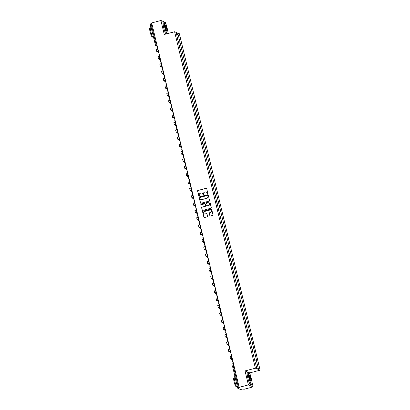 <?xml version="1.0" encoding="UTF-8"?>
<svg xmlns="http://www.w3.org/2000/svg" width="410" height="410" viewBox="0 0 410 410"><rect width="100%" height="100%" fill="white"/><g stroke="black" fill="none" stroke-linecap="round" stroke-linejoin="round"><path stroke-width="0.61" d="M207.644 193.94A0.333 0.328 -67.4 0 0 207.885 193.53L206.712 188.641A0.477 0.466 -67.4 0 0 206.143 188.303L197.958 190.455A0.477 0.466 -67.4 0 0 197.615 191.034L198.788 195.929A0.333 0.328 -67.4 0 0 199.183 196.164A0.333 0.328 -67.4 0 0 199.424 195.76L199.27 195.129A1.527 1.491 -67.4 0 1 200.372 193.269L201.054 193.089A1.527 1.491 -67.4 0 1 202.863 194.181L203.017 194.811A0.333 0.328 -67.4 0 0 203.411 195.052A0.333 0.328 -67.4 0 0 203.652 194.647L203.503 194.012A1.527 1.491 -67.4 0 1 204.605 192.157L205.287 191.977A1.527 1.491 -67.4 0 1 207.096 193.069L207.245 193.699A0.333 0.328 -67.4 0 0 207.644 193.94M209.787 215.655A0.477 0.466 -67.4 0 0 210.35 215.998L212.647 215.393A0.477 0.466 -67.4 0 0 212.99 214.809L211.688 209.382A0.477 0.466 -67.4 0 0 211.124 209.038L202.935 211.196A0.477 0.466 -67.4 0 0 202.591 211.775L203.893 217.208A0.477 0.466 -67.4 0 0 204.462 217.546L207.234 216.818A0.477 0.466 -67.4 0 0 207.578 216.239L207.019 213.912A0.477 0.466 -67.4 0 0 206.455 213.574L205.082 213.933A1.276 1.245 -67.4 0 1 203.539 212.621A1.276 1.245 -67.4 0 1 204.487 211.473L209.879 210.053A1.276 1.245 -67.4 0 1 211.422 211.365A1.276 1.245 -67.4 0 1 210.468 212.513L209.571 212.749A0.477 0.466 -67.4 0 0 209.228 213.333L209.879 215.696A0.477 0.466 -67.4 0 0 210.104 215.993M255.379 368.206L245.047 370.927L248.398 384.903L239.179 387.332L151.695 22.929L160.915 20.5L164.272 34.476L174.604 31.754L255.379 368.206L260.124 370.179L179.349 33.728L174.604 31.754M209.213 201.074A0.477 0.466 -67.4 0 0 209.556 200.495L208.249 195.063A0.477 0.466 -67.4 0 0 207.685 194.724L199.501 196.877A0.477 0.466 -67.4 0 0 199.152 197.461L200.459 202.888A0.477 0.466 -67.4 0 0 201.023 203.232L209.213 201.074M209.971 202.222L211.273 207.655A0.477 0.466 -67.4 0 1 210.93 208.234L202.74 210.391A0.477 0.466 -67.4 0 1 202.176 210.048L201.617 207.726A0.477 0.466 -67.4 0 1 201.961 207.142L205.282 206.271A0.477 0.466 -67.4 0 0 205.625 205.692L205.256 204.149A0.477 0.466 -67.4 0 0 204.692 203.806L201.233 204.718A0.333 0.328 -67.4 0 1 200.833 204.375A0.333 0.328 -67.4 0 1 201.079 204.072L209.402 201.879A0.477 0.466 -67.4 0 1 209.971 202.222M248.398 384.903L253.144 386.876L243.924 389.305L243.084 388.957L240.532 389.5L237.826 388.367L232.726 367.119L233.485 366.817L238.584 388.06L237.826 388.367M168.284 33.42L167.88 31.719M166.511 26.02L165.66 22.473L160.915 20.5M250.505 375.883L249.787 372.9L260.124 370.179M253.144 386.876L251.873 381.582M239.179 387.332L240.019 387.681L238.584 388.06M155.451 45.182L150.342 23.959L151.095 23.657L156.2 44.9L156.615 45.92L157.281 46.197M151.823 23.462L151.095 23.657M180.092 49.543A2.235 0.282 -13.5 0 1 180.144 49.554L179.401 46.458A2.235 0.282 166.5 0 0 179.349 46.448M179.401 46.458L180.431 49.677L180.144 49.753M180.144 49.554L180.431 49.677M181.897 57.067L182.189 56.99L181.159 53.777A2.235 0.282 166.5 0 0 181.102 53.761M181.845 56.857A2.235 0.282 -13.5 0 1 181.902 56.872L182.189 56.99M183.654 64.385L183.946 64.308L182.911 61.095A2.235 0.282 166.5 0 0 182.86 61.08M183.603 64.175A2.235 0.282 -13.5 0 1 183.654 64.191L183.946 64.308M185.412 71.704L185.699 71.627L184.669 68.408A2.235 0.282 166.5 0 0 184.618 68.393M185.361 71.489A2.235 0.282 -13.5 0 1 185.412 71.504L185.699 71.627M187.17 79.017L187.457 78.94L186.427 75.727A2.235 0.282 166.5 0 0 186.376 75.712M187.119 78.807A2.235 0.282 -13.5 0 1 187.17 78.823L187.457 78.94M188.923 86.336L189.215 86.259L188.18 83.04A2.235 0.282 166.5 0 0 188.128 83.025M188.872 86.12A2.235 0.282 -13.5 0 1 188.923 86.136L189.215 86.259M190.681 93.649L190.973 93.572L189.938 90.359A2.235 0.282 166.5 0 0 189.886 90.343M190.629 93.439A2.235 0.282 -13.5 0 1 190.681 93.454L190.973 93.572M192.439 100.968L192.726 100.891L191.695 97.672A2.235 0.282 166.5 0 0 191.644 97.657M192.387 100.752A2.235 0.282 -13.5 0 1 192.439 100.768L192.726 100.891M194.191 108.281L194.483 108.204L193.453 104.991A2.235 0.282 166.5 0 0 193.397 104.975M194.14 108.071A2.235 0.282 -13.5 0 1 194.196 108.086L194.483 108.204M195.949 115.599L196.241 115.523L195.206 112.309A2.235 0.282 166.5 0 0 195.155 112.294M195.898 115.389A2.235 0.282 -13.5 0 1 195.949 115.4L196.241 115.523M197.707 122.913L197.999 122.841L196.964 119.623A2.235 0.282 166.5 0 0 196.913 119.607M197.656 122.703A2.235 0.282 -13.5 0 1 197.707 122.718L197.999 122.841M199.465 130.231L199.752 130.154L198.722 126.941A2.235 0.282 166.5 0 0 198.671 126.926M199.414 130.021A2.235 0.282 -13.5 0 1 199.465 130.037L199.752 130.154M201.218 137.55L201.51 137.473L200.48 134.254A2.235 0.282 166.5 0 0 200.423 134.239M201.166 137.335A2.235 0.282 -13.5 0 1 201.223 137.35L201.51 137.473M202.976 144.863L203.268 144.786L202.232 141.573A2.235 0.282 166.5 0 0 202.181 141.558M202.924 144.653A2.235 0.282 -13.5 0 1 202.976 144.668L203.268 144.786M204.733 152.182L205.02 152.105L203.99 148.886A2.235 0.282 166.5 0 0 203.939 148.871M204.682 151.966A2.235 0.282 -13.5 0 1 204.733 151.982L205.02 152.105M206.486 159.495L206.778 159.418L205.748 156.205A2.235 0.282 166.5 0 0 205.697 156.189M206.44 159.285A2.235 0.282 -13.5 0 1 206.491 159.3L206.778 159.418M208.244 166.814L208.536 166.737L207.501 163.518A2.235 0.282 166.5 0 0 207.45 163.508M208.193 166.598A2.235 0.282 -13.5 0 1 208.244 166.614L208.536 166.737M210.002 174.127L210.294 174.05L209.259 170.837A2.235 0.282 166.5 0 0 209.208 170.821M209.951 173.917A2.235 0.282 -13.5 0 1 210.002 173.932L210.294 174.05M211.76 181.445L212.047 181.369L211.017 178.155A2.235 0.282 166.5 0 0 210.965 178.14M211.709 181.235A2.235 0.282 -13.5 0 1 211.76 181.251L212.047 181.369M213.513 188.759L213.805 188.687L212.775 185.469A2.235 0.282 166.5 0 0 212.718 185.453M213.461 188.549A2.235 0.282 -13.5 0 1 213.518 188.564L213.805 188.687M215.27 196.077L215.563 196L214.527 192.787A2.235 0.282 166.5 0 0 214.476 192.772M215.219 195.867A2.235 0.282 -13.5 0 1 215.27 195.883L215.563 196M217.028 203.396L217.32 203.319L216.285 200.1A2.235 0.282 166.5 0 0 216.234 200.085M216.977 203.181A2.235 0.282 -13.5 0 1 217.028 203.196L217.32 203.319M218.786 210.709L219.073 210.632L218.043 207.419A2.235 0.282 166.5 0 0 217.992 207.404M218.735 210.499A2.235 0.282 -13.5 0 1 218.786 210.514L219.073 210.632M220.539 218.028L220.831 217.951L219.801 214.732A2.235 0.282 166.5 0 0 219.745 214.717M220.488 217.812A2.235 0.282 -13.5 0 1 220.544 217.828L220.831 217.951M222.297 225.341L222.589 225.264L221.554 222.051A2.235 0.282 166.5 0 0 221.502 222.035M222.246 225.131A2.235 0.282 -13.5 0 1 222.297 225.146L222.589 225.264M224.055 232.66L224.342 232.583L223.312 229.364A2.235 0.282 166.5 0 0 223.26 229.354M224.003 232.449A2.235 0.282 -13.5 0 1 224.055 232.46L224.342 232.583M225.808 239.973L226.1 239.896L225.07 236.683A2.235 0.282 166.5 0 0 225.018 236.667M225.761 239.763A2.235 0.282 -13.5 0 1 225.813 239.778L226.1 239.896M227.565 247.291L227.857 247.215L226.822 244.001A2.235 0.282 166.5 0 0 226.771 243.986M227.514 247.081A2.235 0.282 -13.5 0 1 227.565 247.097L227.857 247.215M229.323 254.605L229.615 254.533L228.58 251.315A2.235 0.282 166.5 0 0 228.529 251.299M229.272 254.395A2.235 0.282 -13.5 0 1 229.323 254.41L229.615 254.533M231.081 261.923L231.368 261.846L230.338 258.633A2.235 0.282 166.5 0 0 230.287 258.618M231.03 261.713A2.235 0.282 -13.5 0 1 231.081 261.729L231.368 261.846M232.834 269.242L233.126 269.165L232.096 265.946A2.235 0.282 166.5 0 0 232.039 265.931M232.783 269.027A2.235 0.282 -13.5 0 1 232.839 269.042L233.126 269.165M234.592 276.555L234.884 276.478L233.849 273.265A2.235 0.282 166.5 0 0 233.797 273.25M234.54 276.345A2.235 0.282 -13.5 0 1 234.592 276.361L234.884 276.478M236.35 283.874L236.642 283.797L235.606 280.578A2.235 0.282 166.5 0 0 235.555 280.563M236.298 283.659A2.235 0.282 -13.5 0 1 236.35 283.674L236.642 283.797M238.107 291.187L238.394 291.11L237.364 287.897A2.235 0.282 166.5 0 0 237.313 287.882M238.056 290.977A2.235 0.282 -13.5 0 1 238.107 290.992L238.394 291.11M239.86 298.506L240.152 298.429L239.122 295.21A2.235 0.282 166.5 0 0 239.066 295.2M239.809 298.295A2.235 0.282 -13.5 0 1 239.865 298.306L240.152 298.429M241.618 305.819L241.91 305.742L240.875 302.529A2.235 0.282 166.5 0 0 240.824 302.513M241.567 305.609A2.235 0.282 -13.5 0 1 241.618 305.624L241.91 305.742M243.376 313.137L243.663 313.061L242.633 309.847A2.235 0.282 166.5 0 0 242.582 309.832M243.325 312.927A2.235 0.282 -13.5 0 1 243.376 312.943L243.663 313.061M245.129 320.456L245.421 320.379L244.391 317.161A2.235 0.282 166.5 0 0 244.339 317.145M245.083 320.241A2.235 0.282 -13.5 0 1 245.134 320.256L245.421 320.379M246.887 327.769L247.179 327.692L246.143 324.479A2.235 0.282 166.5 0 0 246.092 324.464M246.835 327.559A2.235 0.282 -13.5 0 1 246.887 327.575L247.179 327.692M248.644 335.088L248.937 335.011L247.901 331.792A2.235 0.282 166.5 0 0 247.85 331.777M248.593 334.873A2.235 0.282 -13.5 0 1 248.644 334.888L248.937 335.011M250.402 342.401L250.689 342.324L249.659 339.111A2.235 0.282 166.5 0 0 249.608 339.096M250.351 342.191A2.235 0.282 -13.5 0 1 250.402 342.207L250.689 342.324M252.155 349.72L252.447 349.643L251.417 346.424A2.235 0.282 166.5 0 0 251.361 346.409M252.104 349.505A2.235 0.282 -13.5 0 1 252.16 349.52L252.447 349.643M253.913 357.033L254.205 356.956L253.17 353.743A2.235 0.282 166.5 0 0 253.119 353.728M253.862 356.823A2.235 0.282 -13.5 0 1 253.913 356.838L254.205 356.956M178.114 41.307L176.402 33.348L177.996 34.009L179.887 41.887L178.309 42.122M255.046 360.913L256.655 360.8L179.887 41.887M256.429 360.708L258.32 368.585L256.727 367.924L254.615 359.954L178.294 41.225M245.047 370.927L249.787 372.9M178.386 42.435L180.113 41.984M177.996 34.009L176.889 35.378M256.66 367.627L258.32 368.585M207.486 193.94A0.333 0.328 -67.4 0 1 207.342 193.74L207.188 193.105A1.527 1.491 -67.4 0 0 206.271 192.059M202.043 193.177A1.527 1.491 -67.4 0 1 202.96 194.222L203.114 194.852A0.333 0.328 -67.4 0 0 203.257 195.052M206.486 188.344A0.477 0.466 -67.4 0 0 206.24 188.339L198.05 190.496A0.477 0.466 -67.4 0 0 197.707 191.075L198.881 195.97A0.333 0.328 -67.4 0 0 199.024 196.17M208.024 194.765A0.477 0.466 -67.4 0 0 207.783 194.76L199.593 196.918A0.477 0.466 -67.4 0 0 199.25 197.497L200.551 202.929A0.477 0.466 -67.4 0 0 200.777 203.227M207.737 195.739A0.333 0.328 -67.4 0 0 207.342 195.498L200.152 197.389A0.333 0.328 -67.4 0 0 199.911 197.799L200.075 198.466A1.527 1.491 -67.4 0 0 201.884 199.552L206.794 198.261A1.527 1.491 -67.4 0 0 207.896 196.405L207.829 195.775A0.333 0.328 -67.4 0 0 207.593 195.534M200.992 199.511A1.527 1.491 -67.4 0 0 201.976 199.593L201.884 199.552M207.829 195.775L207.993 196.446A1.527 1.491 -67.4 0 1 206.891 198.302L201.976 199.593M205.031 203.847A0.477 0.466 -67.4 0 1 205.354 204.185L205.723 205.728A0.477 0.466 -67.4 0 1 205.379 206.307L202.058 207.183A0.477 0.466 -67.4 0 0 201.715 207.762L202.273 210.089A0.477 0.466 -67.4 0 0 202.499 210.386M209.746 201.925A0.477 0.466 -67.4 0 0 209.5 201.92L201.177 204.113A0.333 0.328 -67.4 0 0 201.079 204.718M208.731 205.364A1.276 1.245 -67.4 0 0 208.926 202.95A1.276 1.245 -67.4 0 0 208.136 202.899L206.24 203.401A0.477 0.466 -67.4 0 0 205.897 203.98L206.266 205.523A0.477 0.466 -67.4 0 0 206.83 205.861L208.823 205.4A1.276 1.245 -67.4 0 0 208.972 202.97M206.584 205.861A0.477 0.466 -67.4 0 0 206.927 205.902L206.83 205.861M208.823 205.4L206.927 205.902M210.709 210.125A1.276 1.245 -67.4 0 1 210.566 212.554L209.669 212.79A0.477 0.466 -67.4 0 0 209.32 213.369L209.879 215.696M204.344 213.902A1.276 1.245 -67.4 0 0 205.174 213.974L205.082 213.933M206.794 213.615A0.477 0.466 -67.4 0 0 206.553 213.61L205.174 213.974M211.463 209.079A0.477 0.466 -67.4 0 0 211.217 209.079L203.032 211.237A0.477 0.466 -67.4 0 0 202.689 211.816L203.99 217.249A0.477 0.466 -67.4 0 0 204.216 217.546M158.445 51.055L157.399 51.47L158.132 51.788M158.398 50.86L158.091 50.86L157.086 46.684L157.378 46.607M158.091 50.86L158.383 50.784M158.106 52.188L156.789 51.619L158.429 50.973M156.318 49.543L157.63 48.944M160.202 58.369L159.157 58.789L159.89 59.107M160.156 58.179L159.844 58.174L158.844 54.002L159.136 53.925M159.844 58.174L160.136 58.097M159.864 59.506L158.542 58.937L160.182 58.292M158.075 56.862L159.387 56.257M161.96 65.687L160.915 66.107L161.648 66.42M161.914 65.492L161.601 65.492L160.602 61.315L160.894 61.239M161.601 65.492L161.894 65.415M161.622 66.82L160.3 66.251L161.94 65.605M159.828 64.175L161.14 63.576M163.713 73L162.673 73.421L163.405 73.738M163.667 72.811L163.359 72.806L162.355 68.634L162.647 68.557M163.359 72.806L163.651 72.729M163.375 74.138L162.058 73.569L163.698 72.924M161.586 71.494L162.898 70.889M165.471 80.319L164.425 80.739L165.158 81.057M165.425 80.124L165.117 80.124L164.113 75.952L164.405 75.876M165.117 80.124L165.404 80.047M165.133 81.452L163.81 80.888L165.455 80.242M163.344 78.807L164.656 78.207M167.229 87.632L166.183 88.053L166.916 88.37M167.183 87.443L166.87 87.443L165.871 83.266L166.163 83.189M166.87 87.443L167.162 87.366M166.89 88.77L165.568 88.201L167.208 87.555M165.102 86.126L166.409 85.521M167.972 33.502A5.93 1.004 75.2 0 0 167.347 28.931A5.93 1.004 75.2 0 0 164.871 22.755A5.93 1.004 75.2 0 0 165.035 27.967A5.93 1.004 75.2 0 0 167.126 33.722M166.937 33.774A6.078 1.03 -104.8 0 1 164.866 27.993A6.078 1.03 -104.8 0 1 164.502 22.611A6.078 1.03 -104.8 0 1 164.697 22.652L164.871 22.755M165.614 28.208A2.967 0.502 -104.8 0 1 165.363 25.645A2.967 0.502 -104.8 0 1 166.767 28.69A2.967 0.502 -104.8 0 1 166.849 31.298A2.967 0.502 -104.8 0 1 165.614 28.208M166.757 31.216A2.819 0.477 75.2 0 0 166.767 31.216A2.819 0.477 75.2 0 0 166.603 28.715A2.819 0.477 75.2 0 0 165.333 25.758A2.819 0.477 75.2 0 0 165.322 25.763M153.714 38.022L153.607 38.048A6.078 1.03 -104.8 0 1 150.87 31.678A6.078 1.03 -104.8 0 1 150.511 26.296L150.88 26.199M152.699 33.779A6.078 1.03 -104.8 0 1 152.028 31.375A6.078 1.03 -104.8 0 1 151.562 29.054M152.479 36.587L152.105 36.685A4.377 0.743 -104.8 0 1 150.137 32.098A4.377 0.743 -104.8 0 1 149.875 28.223L150.25 28.121M165.917 34.04A6.078 1.03 -104.8 0 1 163.846 28.264A6.078 1.03 -104.8 0 1 163.482 22.878L164.502 22.611M249.029 377.835A5.93 1.004 75.2 0 0 251.842 383.924A5.93 1.004 75.2 0 0 251.345 378.799A5.93 1.004 75.2 0 0 248.865 372.623A5.93 1.004 75.2 0 0 249.029 377.835M251.842 383.924L251.745 384.098A6.078 1.03 -104.8 0 1 251.596 384.231A6.078 1.03 -104.8 0 1 248.86 377.861A6.078 1.03 -104.8 0 1 248.501 372.475A6.078 1.03 -104.8 0 1 248.696 372.521L248.865 372.623M249.608 378.076A2.967 0.502 -104.8 0 1 249.357 375.514A2.967 0.502 -104.8 0 1 250.766 378.558A2.967 0.502 -104.8 0 1 250.848 381.162A2.967 0.502 -104.8 0 1 249.608 378.076M250.751 381.085A2.819 0.477 75.2 0 0 250.766 381.08A2.819 0.477 75.2 0 0 250.597 378.584A2.819 0.477 75.2 0 0 249.331 375.627A2.819 0.477 75.2 0 0 249.316 375.632M237.713 387.886L237.6 387.916A6.078 1.03 -104.8 0 1 234.868 381.546A6.078 1.03 -104.8 0 1 234.505 376.16L234.874 376.062M236.693 383.647A6.078 1.03 -104.8 0 1 236.027 381.238A6.078 1.03 -104.8 0 1 235.56 378.917M236.478 386.451L236.104 386.553A4.377 0.743 -104.8 0 1 234.136 381.966A4.377 0.743 -104.8 0 1 233.874 378.087L234.248 377.989M251.596 384.231L250.577 384.498A6.078 1.03 -104.8 0 1 247.84 378.128A6.078 1.03 -104.8 0 1 247.481 372.746L248.501 372.475M168.987 94.951L167.941 95.371L168.674 95.689M168.94 94.756L168.628 94.756L167.623 90.584L167.915 90.507M168.628 94.756L168.92 94.679M168.648 96.083L167.326 95.52L168.966 94.874M166.855 93.439L168.167 92.839M170.739 102.269L169.699 102.684L170.432 103.002M170.693 102.075L170.386 102.075L169.381 97.898L169.673 97.821M170.386 102.075L170.678 101.998M170.401 103.402L169.084 102.833L170.724 102.187M168.612 100.757L169.924 100.158M172.497 109.583L171.452 110.003L172.185 110.321M172.451 109.393L172.138 109.388L171.139 105.216L171.431 105.139M172.138 109.388L172.431 109.311M172.159 110.72L170.837 110.152L172.477 109.506M170.37 108.076L171.682 107.471M174.255 116.901L173.21 117.321L173.942 117.634M174.209 116.706L173.896 116.706L172.897 112.53L173.189 112.453M173.896 116.706L174.188 116.63M173.917 118.034L172.595 117.465L174.235 116.819M172.128 115.389L173.435 114.79M176.013 124.215L174.967 124.635L175.7 124.953M175.967 124.025L175.654 124.02L174.65 119.848L174.942 119.771M175.654 124.02L175.946 123.943M175.675 125.352L174.352 124.783L175.992 124.138M173.881 122.708L175.193 122.103M177.766 131.533L176.72 131.953L177.453 132.271M177.72 131.338L177.412 131.338L176.408 127.161L176.7 127.085M177.412 131.338L177.704 131.261M177.427 132.666L176.105 132.097L177.75 131.451M175.639 130.021L176.951 129.422M179.524 138.846L178.478 139.267L179.211 139.584M179.477 138.657L179.165 138.652L178.165 134.48L178.458 134.403M179.165 138.652L179.457 138.575M179.185 139.984L177.863 139.415L179.503 138.77M177.397 137.34L178.709 136.735M181.281 146.165L180.236 146.585L180.969 146.903M181.235 145.97L180.923 145.97L179.923 141.798L180.215 141.722M180.923 145.97L181.215 145.893M180.943 147.298L179.621 146.734L181.261 146.088M179.149 144.653L180.461 144.053M183.034 153.478L181.994 153.899L182.727 154.216M182.988 153.289L182.681 153.289L181.676 149.112L181.968 149.035M182.681 153.289L182.973 153.212M182.696 154.616L181.379 154.047L183.019 153.401M180.907 151.972L182.219 151.367M184.792 160.797L183.747 161.217L184.479 161.535M184.746 160.607L184.438 160.602L183.434 156.43L183.726 156.353M184.438 160.602L184.725 160.525M184.454 161.929L183.132 161.366L184.772 160.72M182.665 159.29L183.977 158.685M186.55 168.115L185.504 168.53L186.237 168.848M186.504 167.921L186.191 167.921L185.192 163.744L185.484 163.667M186.191 167.921L186.483 167.844M186.212 169.248L184.889 168.679L186.529 168.033M184.423 166.603L185.73 166.004M188.308 175.429L187.262 175.849L187.995 176.167M188.262 175.239L187.949 175.234L186.945 171.062L187.237 170.985M187.949 175.234L188.241 175.157M187.97 176.566L186.647 175.998L188.287 175.352M186.176 173.922L187.488 173.317M190.061 182.747L189.02 183.167L189.748 183.48M190.014 182.552L189.707 182.552L188.702 178.376L188.995 178.299M189.707 182.552L189.999 182.476M189.722 183.88L188.405 183.311L190.045 182.665M187.934 181.235L189.246 180.636M191.818 190.061L190.773 190.481L191.506 190.799M191.772 189.871L191.46 189.866L190.46 185.694L190.752 185.617M191.46 189.866L191.752 189.789M191.48 191.198L190.158 190.629L191.798 189.984M189.692 188.554L191.004 187.949M193.576 197.379L192.531 197.799L193.264 198.117M193.53 197.184L193.218 197.184L192.218 193.007L192.51 192.931M193.218 197.184L193.51 197.107M193.238 198.512L191.916 197.943L193.556 197.297M191.449 195.867L192.756 195.268M195.334 204.692L194.289 205.113L195.022 205.43M195.288 204.503L194.975 204.498L193.971 200.326L194.263 200.249M194.975 204.498L195.268 204.421M194.996 205.83L193.674 205.261L195.314 204.616M193.202 203.186L194.514 202.581M197.087 212.011L196.041 212.431L196.774 212.749M197.041 211.816L196.733 211.816L195.729 207.644L196.021 207.568M196.733 211.816L197.025 211.739M196.749 213.144L195.426 212.58L197.072 211.934M194.96 210.499L196.272 209.899M198.845 219.324L197.799 219.745L198.532 220.062M198.799 219.135L198.486 219.135L197.487 214.958L197.779 214.881M198.486 219.135L198.778 219.058M198.507 220.462L197.184 219.893L198.824 219.247M196.718 217.818L198.03 217.218M200.603 226.643L199.557 227.063L200.29 227.381M200.557 226.453L200.244 226.448L199.245 222.276L199.532 222.199M200.244 226.448L200.536 226.371M200.264 227.775L198.942 227.212L200.582 226.566M198.471 225.136L199.783 224.531M202.355 233.961L201.315 234.376L202.048 234.694M202.309 233.767L202.002 233.767L200.997 229.59L201.289 229.513M202.002 233.767L202.294 233.69M202.017 235.094L200.7 234.525L202.34 233.879M200.229 232.449L201.541 231.85M204.113 241.275L203.068 241.695L203.801 242.013M204.067 241.085L203.76 241.08L202.755 236.908L203.047 236.831M203.76 241.08L204.047 241.003M203.775 242.412L202.453 241.844L204.093 241.198M201.986 239.768L203.298 239.163M205.871 248.593L204.826 249.013L205.559 249.326M205.825 248.398L205.512 248.398L204.513 244.222L204.805 244.145M205.512 248.398L205.805 248.322M205.533 249.726L204.211 249.157L205.851 248.511M203.744 247.081L205.051 246.482M207.629 255.907L206.584 256.327L207.316 256.645M207.583 255.717L207.27 255.712L206.266 251.54L206.558 251.463M207.27 255.712L207.562 255.635M207.291 257.044L205.969 256.475L207.609 255.83M205.497 254.4L206.809 253.795M209.382 263.225L208.336 263.645L209.069 263.963M209.336 263.03L209.028 263.03L208.024 258.859L208.316 258.782M209.028 263.03L209.32 262.954M209.044 264.358L207.726 263.789L209.366 263.143M207.255 261.713L208.567 261.114M211.14 270.538L210.094 270.959L210.827 271.276M211.094 270.349L210.781 270.349L209.782 266.172L210.074 266.095M210.781 270.349L211.073 270.272M210.801 271.676L209.479 271.107L211.119 270.462M209.013 269.032L210.325 268.427M212.898 277.857L211.852 278.277L212.585 278.595M212.851 277.662L212.539 277.662L211.539 273.49L211.832 273.414M212.539 277.662L212.831 277.585M212.559 278.99L211.237 278.426L212.877 277.78M210.766 276.345L212.078 275.745M214.655 285.175L213.61 285.591L214.343 285.908M214.609 284.981L214.297 284.981L213.292 280.804L213.584 280.727M214.297 284.981L214.589 284.904M214.317 286.308L212.995 285.739L214.635 285.093M212.523 283.664L213.835 283.064M216.408 292.489L215.363 292.909L216.096 293.227M216.362 292.299L216.055 292.294L215.05 288.122L215.342 288.045M216.055 292.294L216.347 292.217M216.07 293.621L214.748 293.058L216.393 292.412M214.281 290.982L215.593 290.377M218.166 299.807L217.121 300.222L217.853 300.54M218.12 299.613L217.807 299.613L216.808 295.436L217.1 295.359M217.807 299.613L218.099 299.536M217.828 300.94L216.506 300.371L218.146 299.725M216.039 298.295L217.351 297.696M219.924 307.121L218.878 307.541L219.611 307.859M219.878 306.931L219.565 306.926L218.566 302.754L218.853 302.677M219.565 306.926L219.857 306.849M219.586 308.258L218.263 307.69L219.903 307.044M217.792 305.614L219.104 305.009M221.677 314.439L220.636 314.859L221.369 315.172M221.631 314.244L221.323 314.244L220.319 310.068L220.611 309.991M221.323 314.244L221.615 314.168M221.338 315.572L220.021 315.003L221.661 314.357M219.55 312.927L220.862 312.328M223.435 321.753L222.389 322.173L223.122 322.491M223.388 321.563L223.081 321.558L222.076 317.386L222.369 317.309M223.081 321.558L223.368 321.481M223.096 322.89L221.774 322.321L223.414 321.676M221.308 320.246L222.62 319.641M225.192 329.071L224.147 329.491L224.88 329.809M225.146 328.876L224.834 328.876L223.834 324.705L224.126 324.628M224.834 328.876L225.126 328.799M224.854 330.204L223.532 329.635L225.172 328.994M223.066 327.559L224.372 326.96M226.95 336.385L225.905 336.805L226.638 337.122M226.904 336.195L226.592 336.195L225.587 332.018L225.879 331.941M226.592 336.195L226.884 336.118M226.612 337.522L225.29 336.953L226.93 336.308M224.818 334.878L226.13 334.273M228.703 343.703L227.658 344.123L228.39 344.441M228.657 343.508L228.349 343.508L227.345 339.337L227.637 339.26M228.349 343.508L228.642 343.431M228.365 344.836L227.048 344.272L228.688 343.626M226.576 342.191L227.888 341.591M230.461 351.021L229.415 351.437L230.148 351.754M230.415 350.827L230.102 350.827L229.103 346.65L229.395 346.573M230.102 350.827L230.394 350.75M230.123 352.154L228.8 351.585L230.44 350.939M228.334 349.51L229.646 348.91M232.219 358.335L231.173 358.755L231.906 359.073M232.173 358.145L231.86 358.14L230.861 353.968L231.153 353.891M231.86 358.14L232.152 358.063M231.881 359.473L230.558 358.904L232.198 358.258M230.087 356.828L231.399 356.223M233.977 365.653L233.059 366.14M233.931 365.459L233.618 365.459L232.613 361.282L232.906 361.205M233.618 365.459L233.91 365.382M232.808 366.443L232.316 366.217L233.956 365.571M231.845 364.141L233.157 363.542M237.836 388.342L232.726 367.119A0.974 0.974 0 0 1 233.423 365.956L234.007 365.802L233.423 365.956L233.485 366.817L234.207 366.622M157.179 45.771L156.615 45.92A0.974 0.948 -67.4 0 1 155.462 45.223L156.922 44.71M252.16 349.52L251.417 346.424M250.402 342.207L249.659 339.111M248.644 334.888L247.901 331.792M246.887 327.575L246.143 324.479M245.134 320.256L244.391 317.161M243.376 312.943L242.633 309.847M241.618 305.624L240.875 302.529M239.865 298.306L239.122 295.21M238.107 290.992L237.364 287.897M236.35 283.674L235.606 280.578M234.592 276.361L233.849 273.265M232.839 269.042L232.096 265.946M231.081 261.729L230.338 258.633M229.323 254.41L228.58 251.315M227.565 247.097L226.822 244.001M225.813 239.778L225.07 236.683M224.055 232.46L223.312 229.364M222.297 225.146L221.554 222.051M220.544 217.828L219.801 214.732M218.786 210.514L218.043 207.419M217.028 203.196L216.285 200.1M215.27 195.883L214.527 192.787M213.518 188.564L212.775 185.469M211.76 181.251L211.017 178.155M210.002 173.932L209.259 170.837M208.244 166.614L207.501 163.518M206.491 159.3L205.748 156.205M204.733 151.982L203.99 148.886M202.976 144.668L202.232 141.573M201.223 137.35L200.48 134.254M199.465 130.037L198.722 126.941M197.707 122.718L196.964 119.623M195.949 115.4L195.206 112.309M194.196 108.086L193.453 104.991M192.439 100.768L191.695 97.672M190.681 93.454L189.938 90.359M188.923 86.136L188.18 83.04M187.17 78.823L186.427 75.727M185.412 71.504L184.669 68.408M183.654 64.191L182.911 61.095M181.902 56.872L181.159 53.777M253.913 356.838L253.17 353.743M158.916 53.013A0.974 0.948 112.6 0 1 158.142 52.295M160.674 60.326A0.974 0.948 112.6 0 1 159.9 59.614M162.427 67.645A0.974 0.948 112.6 0 1 161.658 66.927M164.184 74.958A0.974 0.948 112.6 0 1 163.411 74.246M165.942 82.277A0.974 0.948 112.6 0 1 165.168 81.559M167.7 89.59A0.974 0.948 112.6 0 1 166.926 88.878M169.453 96.909A0.974 0.948 112.6 0 1 168.684 96.191M171.211 104.227A0.974 0.948 112.6 0 1 170.437 103.51M172.969 111.54A0.974 0.948 112.6 0 1 172.195 110.828M174.727 118.859A0.974 0.948 112.6 0 1 173.953 118.141M176.479 126.172A0.974 0.948 112.6 0 1 175.711 125.46M178.237 133.491A0.974 0.948 112.6 0 1 177.463 132.773M179.995 140.804A0.974 0.948 112.6 0 1 179.221 140.092M181.748 148.123A0.974 0.948 112.6 0 1 180.979 147.405M183.506 155.436A0.974 0.948 112.6 0 1 182.732 154.724M185.264 162.755A0.974 0.948 112.6 0 1 184.49 162.042M187.022 170.073A0.974 0.948 112.6 0 1 186.248 169.356M188.774 177.386A0.974 0.948 112.6 0 1 188.005 176.674M190.532 184.705A0.974 0.948 112.6 0 1 189.758 183.987M192.29 192.018A0.974 0.948 112.6 0 1 191.516 191.306M194.048 199.337A0.974 0.948 112.6 0 1 193.274 198.619M195.801 206.65A0.974 0.948 112.6 0 1 195.032 205.938M197.558 213.969A0.974 0.948 112.6 0 1 196.785 213.251M199.316 221.282A0.974 0.948 112.6 0 1 198.542 220.57M201.069 228.601A0.974 0.948 112.6 0 1 200.3 227.888M202.827 235.919A0.974 0.948 112.6 0 1 202.053 235.202M204.585 243.232A0.974 0.948 112.6 0 1 203.811 242.52M206.343 250.551A0.974 0.948 112.6 0 1 205.569 249.833M208.095 257.864A0.974 0.948 112.6 0 1 207.327 257.152M209.853 265.183A0.974 0.948 112.6 0 1 209.079 264.465M211.611 272.496A0.974 0.948 112.6 0 1 210.837 271.784M213.369 279.815A0.974 0.948 112.6 0 1 212.595 279.097M215.122 287.128A0.974 0.948 112.6 0 1 214.353 286.416M216.88 294.447A0.974 0.948 112.6 0 1 216.106 293.734M218.638 301.765A0.974 0.948 112.6 0 1 217.864 301.048M220.39 309.079A0.974 0.948 112.6 0 1 219.622 308.366M222.148 316.397A0.974 0.948 112.6 0 1 221.374 315.68M223.906 323.71A0.974 0.948 112.6 0 1 223.132 322.998M225.664 331.029A0.974 0.948 112.6 0 1 224.89 330.311M227.417 338.342A0.974 0.948 112.6 0 1 226.648 337.63M229.175 345.661A0.974 0.948 112.6 0 1 228.401 344.943M230.933 352.979A0.974 0.948 112.6 0 1 230.159 352.262M232.685 360.293A0.974 0.948 112.6 0 1 231.916 359.58M158.496 51.265A0.974 0.974 0 0 0 158.696 52.951L158.926 53.044M160.254 58.584A0.974 0.974 0 0 0 160.453 60.265L160.679 60.362M162.011 65.897A0.974 0.974 0 0 0 162.211 67.583L162.437 67.676M163.764 73.216A0.974 0.974 0 0 0 163.964 74.897L164.195 74.994M165.522 80.529A0.974 0.974 0 0 0 165.722 82.215L165.947 82.307M167.28 87.848A0.974 0.974 0 0 0 167.48 89.534L167.705 89.626M169.038 95.166A0.974 0.974 0 0 0 169.238 96.847L169.463 96.939M170.791 102.48A0.974 0.974 0 0 0 170.99 104.166L171.221 104.258M172.548 109.798A0.974 0.974 0 0 0 172.748 111.479L172.974 111.576M174.306 117.111A0.974 0.974 0 0 0 174.506 118.797L174.732 118.89M176.064 124.43A0.974 0.974 0 0 0 176.264 126.111L176.49 126.208M177.817 131.743A0.974 0.974 0 0 0 178.017 133.429L178.248 133.522M179.575 139.062A0.974 0.974 0 0 0 179.775 140.743L180 140.84M181.333 146.38A0.974 0.974 0 0 0 181.533 148.061L181.758 148.153M183.085 153.694A0.974 0.974 0 0 0 183.285 155.38L183.516 155.472M184.843 161.012A0.974 0.974 0 0 0 185.043 162.693L185.269 162.785M186.601 168.325A0.974 0.974 0 0 0 186.801 170.012L187.027 170.104M188.359 175.644A0.974 0.974 0 0 0 188.559 177.325L188.784 177.422M190.112 182.957A0.974 0.974 0 0 0 190.312 184.643L190.542 184.736M191.87 190.276A0.974 0.974 0 0 0 192.07 191.957L192.295 192.054M193.628 197.589A0.974 0.974 0 0 0 193.827 199.275L194.053 199.368M195.385 204.908A0.974 0.974 0 0 0 195.585 206.589L195.811 206.686M197.138 212.226A0.974 0.974 0 0 0 197.338 213.907L197.569 213.999M198.896 219.54A0.974 0.974 0 0 0 199.096 221.226L199.321 221.318M200.654 226.858A0.974 0.974 0 0 0 200.854 228.539L201.079 228.636M202.407 234.171A0.974 0.974 0 0 0 202.607 235.858L202.837 235.95M204.165 241.49A0.974 0.974 0 0 0 204.364 243.171L204.59 243.268M205.922 248.803A0.974 0.974 0 0 0 206.122 250.489L206.348 250.582M207.68 256.122A0.974 0.974 0 0 0 207.88 257.803L208.106 257.9M209.433 263.435A0.974 0.974 0 0 0 209.633 265.121L209.864 265.214M211.191 270.754A0.974 0.974 0 0 0 211.391 272.435L211.616 272.532M212.949 278.072A0.974 0.974 0 0 0 213.149 279.753L213.374 279.845M214.707 285.386A0.974 0.974 0 0 0 214.907 287.072L215.132 287.164M216.459 292.704A0.974 0.974 0 0 0 216.659 294.385L216.89 294.482M218.217 300.017A0.974 0.974 0 0 0 218.417 301.704L218.643 301.796M219.975 307.336A0.974 0.974 0 0 0 220.175 309.017L220.401 309.114M221.728 314.649A0.974 0.974 0 0 0 221.928 316.335L222.159 316.428M223.486 321.968A0.974 0.974 0 0 0 223.686 323.649L223.911 323.746M225.244 329.281A0.974 0.974 0 0 0 225.444 330.967L225.669 331.06M227.002 336.6A0.974 0.974 0 0 0 227.201 338.286L227.427 338.378M228.754 343.918A0.974 0.974 0 0 0 228.954 345.599L229.185 345.691M230.512 351.232A0.974 0.974 0 0 0 230.712 352.918L230.938 353.01M232.27 358.55A0.974 0.974 0 0 0 232.47 360.231L232.695 360.328M157.337 46.427L156.015 45.879A0.974 0.974 0 0 1 155.441 45.208L150.342 23.959M156.282 49.507L156.789 51.619M158.034 56.826L158.542 58.937M159.792 64.144L160.3 66.251M161.55 71.458L162.058 73.569M163.308 78.776L163.81 80.888M165.061 86.09L165.568 88.201M166.819 93.408L167.326 95.52M168.577 100.722L169.084 102.833M170.329 108.04L170.837 110.152M172.087 115.359L172.595 117.465M173.845 122.672L174.352 124.783M175.603 129.99L176.105 132.097M177.356 137.304L177.863 139.415M179.114 144.622L179.621 146.734M180.871 151.936L181.379 154.047M182.629 159.254L183.132 161.366M184.382 166.568L184.889 168.679M186.14 173.886L186.647 175.998M187.898 181.205L188.405 183.311M189.651 188.518L190.158 190.629M191.409 195.836L191.916 197.943M193.166 203.15L193.674 205.261M194.924 210.468L195.426 212.58M196.677 217.782L197.184 219.893M198.435 225.1L198.942 227.212M200.193 232.414L200.7 234.525M201.951 239.732L202.453 241.844M203.703 247.051L204.211 249.157M205.461 254.364L205.969 256.475M207.219 261.683L207.726 263.789M208.972 268.996L209.479 271.107M210.73 276.314L211.237 278.426M212.488 283.628L212.995 285.739M214.245 290.946L214.748 293.058M215.998 298.26L216.506 300.371M217.756 305.578L218.263 307.69M219.514 312.897L220.021 315.003M221.272 320.21L221.774 322.321M223.025 327.529L223.532 329.635M224.782 334.842L225.29 336.953M226.54 342.16L227.048 344.272M228.293 349.474L228.8 351.585M230.051 356.792L230.558 358.904M231.809 364.106L232.316 366.217"/></g></svg>
